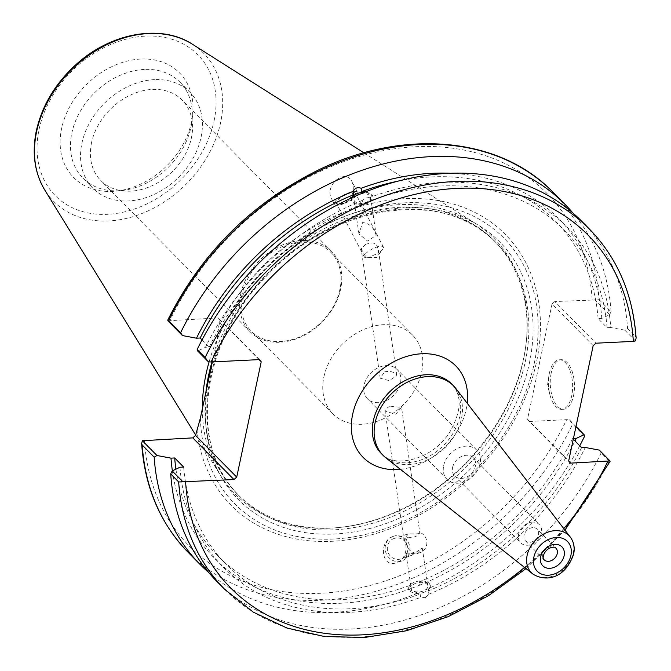 <?xml version="1.0" encoding="UTF-8"?>
<svg xmlns="http://www.w3.org/2000/svg" width="671" height="671" viewBox="0 0 671 671"><rect width="100%" height="100%" fill="white"/><g stroke="black" fill="none" stroke-linecap="round" stroke-linejoin="round"><path stroke-width="0.5" stroke-dasharray="3.35 2.52" d="M452.615 467.393A13.026 9.998 -44.6 0 1 466.437 455.265A13.026 9.998 -44.6 0 1 473.24 457.689A13.026 9.998 -44.6 0 1 471 473.961A13.026 9.998 -44.6 0 1 454.712 475.991A13.026 9.998 -44.6 0 1 452.615 467.393M443.682 465.59A20.835 15.995 -44.6 0 1 457.84 448.245A20.835 15.995 -44.6 0 1 476.687 450.065A20.835 15.995 -44.6 0 1 473.105 476.083A20.835 15.995 -44.6 0 1 447.037 479.346A20.835 15.995 -44.6 0 1 443.682 465.59M364.093 385.003A20.835 15.995 135.4 0 0 367.448 398.759A20.835 15.995 135.4 0 0 393.516 395.504A20.835 15.995 135.4 0 0 397.098 369.478A20.835 15.995 135.4 0 0 378.259 367.658A20.835 15.995 135.4 0 0 364.093 385.003M384.567 371.885C389.398 370.811 393.231 371.617 396.049 374.292L396.905 375.752L389.079 380.6L380.197 378.209L384.567 371.885M389.599 406.089L384.869 409.922L385.716 411.373L395.697 414.217L401.568 407.456L389.599 406.089M385.775 457.765A49.486 37.995 135.4 0 0 445.007 447.632A49.486 37.995 135.4 0 0 455.869 388.534M532.824 527.624A8.27 6.349 135.4 0 0 525.041 532.749A8.27 6.349 135.4 0 0 525.376 540.784A8.27 6.349 135.4 0 0 535.726 539.492A8.27 6.349 135.4 0 0 537.144 529.159A8.27 6.349 135.4 0 0 532.824 527.624M532.438 522.097A13.026 9.998 135.4 0 0 520.176 530.174A13.026 9.998 135.4 0 0 520.713 542.822A13.026 9.998 135.4 0 0 537.001 540.784A13.026 9.998 135.4 0 0 539.241 524.521A13.026 9.998 135.4 0 0 532.438 522.097M323.9 376.876A55.995 42.994 -44.6 0 1 361.963 330.258A55.995 42.994 -44.6 0 1 412.606 335.139A55.995 42.994 -44.6 0 1 402.977 405.083A55.995 42.994 -44.6 0 1 332.925 413.839A55.995 42.994 -44.6 0 1 323.9 376.876M242.164 294.116A55.995 42.994 135.4 0 0 251.197 331.08A55.995 42.994 135.4 0 0 321.25 322.323A55.995 42.994 135.4 0 0 330.878 252.388A55.995 42.994 135.4 0 0 280.235 247.498A55.995 42.994 135.4 0 0 242.164 294.116M375.164 232.468L376.205 235.253L367.658 241.082L358.96 234.036L362.575 222.579C368.362 223.032 372.556 226.337 375.164 232.468M356.779 195.487A8.446 4.714 -8.4 0 0 353.911 199.757A8.446 4.714 -8.4 0 0 362.952 203.187A8.446 4.714 -8.4 0 0 370.618 197.291A8.446 4.714 -8.4 0 0 359.404 194.347M365.754 244.16L361.149 248.882L366.383 257.723L368.203 257.672L378.603 252.967L377.136 245.863L375.139 243.598L372.271 242.843L365.754 244.16M365.972 191.638L372.984 196.251L370.602 200.704L370.115 197.375L366.366 197.953L362.172 200.461L362.659 203.791L358.792 203.959L355.11 203.229L352.493 201.636L351.344 199.438L351.445 197.886M351.94 197.66A10.937 6.106 -8.4 0 0 351.445 200.117A10.937 6.106 -8.4 0 0 367.188 203.506A10.937 6.106 -8.4 0 0 373.084 196.93A10.937 6.106 -8.4 0 0 364.378 192.275M366.383 257.723A10.77 3.33 -27.4 0 1 364.252 256.909A10.77 3.33 -27.4 0 1 372.271 249A10.77 3.33 -27.4 0 1 383.359 246.995A10.77 3.33 -27.4 0 1 382.671 249.377A10.77 3.33 -27.4 0 1 381.816 250.367A10.77 3.33 -27.4 0 1 378.603 252.967M353.978 196.72A10.77 3.33 -27.4 0 1 343.871 202.877A10.77 3.33 -27.4 0 1 336.414 203.263A10.77 3.33 -27.4 0 1 344.433 195.353A10.77 3.33 -27.4 0 1 355.521 193.349A10.77 3.33 -27.4 0 1 353.978 196.72M343.896 203.657A13.026 4.026 -27.4 0 1 334.41 204.303A13.026 4.026 -27.4 0 1 344.114 194.741A13.026 4.026 -27.4 0 1 357.526 192.309A13.026 4.026 -27.4 0 1 343.896 203.657M343.778 203.439C352.367 198.398 355.144 191.201 352.099 181.849C345.372 167.524 323.908 185.431 331.625 198.935C334.435 203.665 338.486 205.167 343.778 203.439M362.172 200.461A241.803 185.674 135.4 0 0 205.469 347.293L197.693 350.983M635.42 340.918L624.802 330.157L627.595 328.505A256.339 196.838 135.4 0 0 581.531 221.078M624.802 330.157L610.769 327.523A241.803 185.674 135.4 0 0 370.115 197.375M362.659 203.791A237.744 182.562 135.4 0 0 209.159 347.108L205.469 347.293M202.021 339.887L209.159 347.108M411.591 555.395L422.269 547.947L417.245 553.567L406.609 553.198L406.098 554.087L411.591 555.395M415.701 583.3A8.446 4.714 -8.4 0 0 411.147 588.375A8.446 4.714 -8.4 0 0 420.189 591.805A8.446 4.714 -8.4 0 0 427.855 585.917A8.446 4.714 -8.4 0 0 415.701 583.3M407.532 537.119A10.77 10.216 -108 0 0 406.324 541.757A10.77 10.216 -108 0 0 419.929 552.694A10.77 10.216 -108 0 0 426.865 542.688A10.77 10.216 -108 0 0 419.761 532.371C421.036 533.663 417.253 534.15 408.413 533.814L403.917 539.241L404.63 539.811L407.532 537.119C413.789 538.075 417.865 536.49 419.761 532.371L401.568 407.456M394.238 538.419A10.77 10.216 72 0 0 387.301 547.955A10.77 10.216 72 0 0 400.906 558.893A10.77 10.216 72 0 0 407.289 545.489A10.77 10.216 72 0 0 394.238 538.419L408.413 533.814M425.246 597.685L428.576 594.296L428.09 590.966L430.421 586.228L429.281 584.03L426.664 582.436L422.973 581.707L419.107 581.874L419.593 585.204L411.65 588.291L411.164 584.961L408.782 589.415L420.147 594.053L420.633 597.383L425.246 597.685M424.424 592.132A10.937 6.106 171.6 0 1 408.681 588.735A10.937 6.106 171.6 0 1 418.612 581.103A10.937 6.106 171.6 0 1 430.329 585.548A10.937 6.106 171.6 0 1 424.424 592.132M172.372 470.849A241.803 185.674 135.4 0 0 411.65 588.291M208.824 572.64A256.339 196.838 135.4 0 0 579.744 445.779M419.593 585.204A241.803 185.674 135.4 0 0 575.005 440.981M175.919 469.163A237.744 182.562 135.4 0 0 217.236 555.353A237.744 182.562 135.4 0 0 411.164 584.961M183.661 467.058A237.744 182.562 135.4 0 0 226.219 564.445A237.744 182.562 135.4 0 0 420.147 594.053M179.979 467.234A241.803 185.674 135.4 0 0 420.633 597.383M392.921 536.49A13.026 12.363 -108 0 1 393.533 536.272A13.026 12.363 -108 0 1 409.318 544.827A13.026 12.363 -108 0 1 401.602 561.031A13.026 12.363 -108 0 1 385.926 552.803A13.026 12.363 -108 0 1 392.921 536.49M392.837 536.515C378.335 541.472 381.614 568.228 396.066 562.835C411.038 558.624 408.303 530.803 393.458 536.297L392.837 536.515M240.763 293.831A57.22 43.942 -44.6 0 1 279.664 246.198A57.22 43.942 -44.6 0 1 331.415 251.189A57.22 43.942 -44.6 0 1 321.577 322.659A57.22 43.942 -44.6 0 1 249.989 331.608A57.22 43.942 -44.6 0 1 240.763 293.831M91.533 142.73A57.22 43.942 135.4 0 0 100.759 180.499A57.22 43.942 135.4 0 0 172.346 171.558A57.22 43.942 135.4 0 0 182.176 100.088A57.22 43.942 135.4 0 0 130.426 95.089A57.22 43.942 135.4 0 0 91.533 142.73M224.735 589.39A256.339 196.838 135.4 0 0 609.117 460.977L609.931 460.86M636.133 338.008L635.554 336.574A256.339 196.838 135.4 0 0 589.499 229.147M610.769 327.523L607.087 327.708L598.104 318.616L601.795 318.431L609.57 314.741L594.951 299.937L554.8 301.539L595.949 343.2M259.442 359.606L218.293 317.945L167.842 320.763M553.038 192.225A256.339 196.838 -44.6 0 1 599.094 299.66L594.951 299.937M599.094 299.66L611.055 311.763L609.57 314.741M611.055 311.763A256.339 196.838 135.4 0 0 572.942 213.034M570.451 463.141L529.302 421.48L566.676 419.652L569.461 419.878L572.657 424.064A256.339 196.838 -44.6 0 1 188.274 552.476M593.181 345.624L552.032 303.963L554.8 301.539M552.032 303.963L527.523 419.274L568.673 460.935M529.302 421.48L527.523 419.274M196.922 429.063A192.728 147.989 135.4 0 0 437.165 504.147A192.728 147.989 135.4 0 0 496.246 226.211A192.728 147.989 135.4 0 0 218.712 326.551L220.071 320.151L259.056 359.631M218.293 317.945L220.071 320.151M140.642 59.056A74.422 57.144 135.4 0 0 61.262 130.224A74.422 57.144 135.4 0 0 116.15 191.101A74.422 57.144 135.4 0 0 192.594 115.613A74.422 57.144 135.4 0 0 140.642 59.056M202.348 408.865A181.916 139.694 135.4 0 0 220.197 474.909A181.916 139.694 135.4 0 0 339.3 527.473A181.916 139.694 135.4 0 0 526.156 342.931A181.916 139.694 135.4 0 0 475.076 223.183A181.916 139.694 135.4 0 0 399.17 204.68A181.916 139.694 135.4 0 0 209.092 361.87M212.338 361.904L217.085 339.543L218.712 326.551M573.437 438.515L572.606 438.557L573.286 439.237M569.461 419.878L575.995 426.496M627.595 328.505L635.554 336.574M609.117 460.977L601.149 452.908L599.304 450.098M216.767 581.329A256.339 196.838 135.4 0 0 601.149 452.908M584.617 436.167L572.657 424.064M549.364 373.252A24.81 12.061 87.2 0 1 559.32 359.782A24.81 12.061 87.2 0 1 572.581 383.971A24.81 12.061 87.2 0 1 561.736 409.335A24.81 12.061 87.2 0 1 549.826 394.439A24.81 12.061 87.2 0 1 548.912 375.768A24.81 12.061 87.2 0 1 549.364 373.252M551.185 373.168A24.81 12.061 -92.8 0 0 563.556 409.251A24.81 12.061 -92.8 0 0 574.401 383.887A24.81 12.061 -92.8 0 0 561.141 359.698A24.81 12.061 -92.8 0 0 551.185 373.168M428.576 594.296A241.803 185.674 135.4 0 0 585.28 447.473M428.09 590.966A237.744 182.562 135.4 0 0 581.589 447.649M419.107 581.874A237.744 182.562 135.4 0 0 572.606 438.557M144.299 69.432A68.232 52.397 135.4 0 0 80.025 111.772A68.232 52.397 135.4 0 0 82.852 178.05A68.232 52.397 135.4 0 0 121.837 190.514A68.232 52.397 135.4 0 0 191.923 121.292A68.232 52.397 135.4 0 0 179.954 82.156A68.232 52.397 135.4 0 0 144.299 69.432M205.896 392.2A180.356 138.494 135.4 0 0 237.693 494.384A180.356 138.494 135.4 0 0 340.742 527.322A180.356 138.494 135.4 0 0 525.989 344.366A180.356 138.494 135.4 0 0 494.334 240.923A180.356 138.494 135.4 0 0 400.092 207.305A180.356 138.494 135.4 0 0 212.002 361.921M200.419 417.966A189.113 145.221 135.4 0 0 433.265 504.944A189.113 145.221 135.4 0 0 492.178 227.796A189.113 145.221 135.4 0 0 217.085 339.543M601.795 318.431A241.803 185.674 135.4 0 0 449.763 173.21M598.104 318.616A237.744 182.562 135.4 0 0 555.546 221.229A237.744 182.562 135.4 0 0 396.435 181.489M607.087 327.708A237.744 182.562 135.4 0 0 564.529 230.321A237.744 182.562 135.4 0 0 370.602 200.704M154.364 79.631A68.232 52.397 135.4 0 0 90.09 121.963A68.232 52.397 135.4 0 0 92.917 188.241A68.232 52.397 135.4 0 0 178.285 177.572A68.232 52.397 135.4 0 0 190.019 92.346A68.232 52.397 135.4 0 0 154.364 79.631M400.352 469.289A65.112 49.998 135.4 0 0 467.209 403.254M451.7 383.997A49.486 37.995 -44.6 0 1 443.195 445.804A49.486 37.995 -44.6 0 1 381.287 453.537C391.78 468.266 431.931 461.346 449.897 431.881C465.422 404.127 458.117 391.445 451.7 383.997M563.783 528.614A251.13 192.837 -44.6 0 1 524.504 567.414M525.376 540.784L544.139 559.773A8.27 6.349 -44.6 0 1 543.795 551.747A8.27 6.349 -44.6 0 1 551.587 546.613A8.27 6.349 -44.6 0 1 555.907 548.157L537.144 529.159M532.833 573.999A26.421 20.289 135.4 0 0 556.385 574.485A26.421 20.289 135.4 0 0 573.26 553.03A26.421 20.289 135.4 0 0 570.266 537.026M592.174 299.711A251.13 192.837 135.4 0 0 415.768 146.706A251.13 192.837 135.4 0 0 169.948 320.302M144.45 440.243A251.13 192.837 135.4 0 0 320.855 593.248A251.13 192.837 135.4 0 0 566.676 419.652M192.476 44.269A105.389 80.931 -44.6 0 1 220.566 122.768A105.389 80.931 -44.6 0 1 140.784 213.974A105.389 80.931 -44.6 0 1 44.814 190.103M214.057 120.948A100.239 76.972 135.4 0 0 99.241 50.174A100.239 76.972 135.4 0 0 66.437 204.529A100.239 76.972 135.4 0 0 214.057 120.948M401.929 209.159A180.356 138.494 135.4 0 0 232.049 321.065A180.356 138.494 135.4 0 0 239.522 496.238A180.356 138.494 135.4 0 0 402.642 511.981A180.356 138.494 135.4 0 0 525.242 361.828A180.356 138.494 135.4 0 0 496.163 242.776A180.356 138.494 135.4 0 0 401.929 209.159M529.377 363.12A183.477 140.893 135.4 0 0 319.211 233.558A183.477 140.893 135.4 0 0 259.157 516.108A183.477 140.893 135.4 0 0 529.377 363.12M476.687 450.065L397.098 369.478M447.037 479.346L367.448 398.759M454.712 475.991L520.713 542.822M473.24 457.689L539.241 524.521M412.606 335.139L330.878 252.388M332.925 413.839L251.197 331.08M376.205 235.253L370.618 197.291M358.96 234.036L353.911 199.757M396.905 375.752L378.394 250.098M380.197 378.209L361.149 248.882M373.084 196.93L372.984 196.251M351.445 200.117L351.344 199.438M383.359 246.995L355.521 193.349M364.252 256.909L336.414 203.263M368.203 257.672L376.641 257.412L382.671 249.377M357.526 192.309L352.099 181.849M334.41 204.303L331.625 198.935M406.098 554.087L411.147 588.375M422.269 547.947L427.855 585.917M384.869 409.922L403.917 539.241M419.929 552.694L417.245 553.567M411.088 555.571L400.906 558.893M408.681 588.735L408.782 589.415M430.329 585.548L430.421 586.228M217.236 555.353L226.219 564.445M401.602 561.031L396.066 562.835M331.415 251.189L182.176 100.088M249.989 331.608L100.759 180.499M526.014 568.605L564.957 530.14M195.647 435.043L220.197 474.909M363.925 152.812L475.076 223.183M548.912 375.768L547.519 385.196L549.826 394.439M561.736 409.335L563.556 409.251M559.32 359.782L561.141 359.698M191.923 121.292L192.594 115.613M121.837 190.514L116.15 191.101M525.989 344.366L526.156 342.931M340.742 527.322L339.3 527.473M237.693 494.384L239.522 496.238C187.679 447.18 199.933 343.007 266.496 276.091C333.546 203.162 445.527 187.486 496.163 242.776L494.334 240.923M555.546 221.229L564.529 230.321M82.852 178.05L92.917 188.241M179.954 82.156L190.019 92.346"/><path stroke-width="1.01" d="M570.266 537.026L455.869 388.534A49.486 37.995 135.4 0 0 453.512 385.825A49.486 37.995 135.4 0 0 427.653 376.607A49.486 37.995 135.4 0 0 381.044 407.305A49.486 37.995 135.4 0 0 383.099 455.366A49.486 37.995 135.4 0 0 385.775 457.765L532.833 573.999C544.651 581.606 564.596 580.012 573.646 554.145C574.972 547.637 573.848 541.933 570.266 537.026A26.421 20.289 135.4 0 0 555.194 530.66A26.421 20.289 135.4 0 0 529.738 548.123A26.421 20.289 135.4 0 0 532.833 573.999M609.117 460.977L570.451 463.141L568.673 460.935L593.181 345.624L595.949 343.2L633.323 341.38L635.42 340.918L636.133 338.008C632.996 294.259 617.454 257.966 589.499 229.147A256.339 196.838 135.4 0 0 205.116 357.559L208.312 361.744L211.097 361.971L259.442 359.606L261.22 361.812L236.712 477.123L195.563 435.462L192.795 437.886L233.944 479.555L236.712 477.123M233.944 479.555L178.671 481.963A256.339 196.838 135.4 0 0 224.735 589.39L253.244 612.12L286.886 628.014L324.504 636.536L364.814 637.45L406.492 630.757L448.153 616.691L488.438 595.739L526.014 568.605M359.404 194.347A8.446 4.714 -8.4 0 0 358.465 194.674A8.446 4.714 -8.4 0 0 356.779 195.487M351.445 197.886L353.684 194.699L353.189 191.369C355.009 187.947 357.651 186.924 361.132 188.283L361.627 191.612L365.972 191.638M364.378 192.275A10.937 6.106 -8.4 0 0 351.94 197.66M589.499 229.147L581.531 221.078A256.339 196.838 135.4 0 0 197.157 349.499L197.693 350.983L208.312 361.744M353.684 194.699A237.744 182.562 135.4 0 0 200.176 338.016L202.021 339.887M353.189 191.369A241.803 185.674 135.4 0 0 196.494 338.201L200.176 338.016M182.814 481.686L172.195 470.933L179.979 467.234L183.661 467.058L174.686 457.957L170.996 458.142A241.803 185.674 135.4 0 0 172.372 470.849M170.996 458.142L156.964 455.508L142.344 440.704L192.795 437.886M142.218 445.049L141.64 443.615C144.777 487.364 160.319 523.657 188.274 552.476A256.339 196.838 -44.6 0 1 142.218 445.049L154.179 457.161L156.964 455.508M154.179 457.161A256.339 196.838 135.4 0 0 200.235 564.588A256.339 196.838 135.4 0 0 208.824 572.64M579.744 445.779A256.339 196.838 135.4 0 0 584.617 436.167L584.08 434.682L576.297 438.373L573.437 438.515M575.005 440.981A241.803 185.674 135.4 0 0 576.297 438.373M174.686 457.957A237.744 182.562 135.4 0 0 175.919 469.163M172.195 470.933L170.711 473.902L178.671 481.963M167.842 320.763L168.656 320.646L167.842 320.763L182.462 335.567L196.494 338.201M180.616 332.757L168.656 320.646A256.339 196.838 -44.6 0 1 553.038 192.225L564.999 204.336A256.339 196.838 135.4 0 0 180.616 332.757L182.462 335.567M572.942 213.034A256.339 196.838 135.4 0 0 564.999 204.336M141.64 443.615L142.344 440.704M195.563 435.462L200.419 417.966L212.338 361.904M209.092 361.87A181.916 139.694 135.4 0 0 202.348 408.865M259.056 359.631L261.22 361.812M573.286 439.237L581.589 447.649L585.28 447.473L599.304 450.098L609.931 460.86M575.995 426.496L584.08 434.682M205.116 357.559L197.157 349.499M170.711 473.902A256.339 196.838 135.4 0 0 216.767 581.329L224.735 589.39M212.002 361.921A180.356 138.494 135.4 0 0 205.896 392.2M449.763 173.21A241.803 185.674 135.4 0 0 361.132 188.283M396.435 181.489A237.744 182.562 135.4 0 0 361.627 191.612M383.099 455.366L381.287 453.537A49.486 37.995 -44.6 0 1 373.311 420.868A49.486 37.995 -44.6 0 1 425.842 374.77A49.486 37.995 -44.6 0 1 451.7 383.997L453.512 385.825M467.209 403.254A65.112 49.998 135.4 0 0 418.981 353.961A65.112 49.998 135.4 0 0 352.636 414.418A65.112 49.998 135.4 0 0 400.352 469.289M607.825 461.321A251.13 192.837 -44.6 0 1 563.783 528.614M524.504 567.414A251.13 192.837 -44.6 0 1 185.599 481.912M211.097 361.971A251.13 192.837 -44.6 0 1 456.917 188.375A251.13 192.837 -44.6 0 1 633.323 341.38M557.24 553.617A8.27 6.349 -44.6 0 1 551.612 560.495A8.27 6.349 -44.6 0 1 544.139 559.773C542.914 560.302 541.505 553.298 549.205 548.249C553.323 546.865 555.554 546.831 555.907 548.157A8.27 6.349 -44.6 0 1 557.24 553.617M564.126 555.764A13.479 10.35 135.4 0 0 548.693 546.253A13.479 10.35 135.4 0 0 544.282 567.003A13.479 10.35 135.4 0 0 564.126 555.764M570.895 555.437A21.229 16.305 -44.6 0 1 539.627 573.135A21.229 16.305 -44.6 0 1 546.58 540.449A21.229 16.305 -44.6 0 1 570.895 555.437M192.476 44.269C161.032 23.519 110.379 32.871 75.815 64.752C54.603 84.236 41.317 106.882 35.957 132.699C31.948 154.347 34.9 173.479 44.814 190.103A105.389 80.931 -44.6 0 1 53.982 91.206A105.389 80.931 -44.6 0 1 148.501 33.55A105.389 80.931 -44.6 0 1 192.476 44.269L363.925 152.812M564.957 530.14L610.031 461.505M167.742 320.117C201.367 252.975 251.902 202.793 319.329 169.562C404.563 128.195 500.088 137.06 553.038 192.225M44.814 190.103L195.647 435.043M188.274 552.476L200.235 564.588"/></g></svg>

